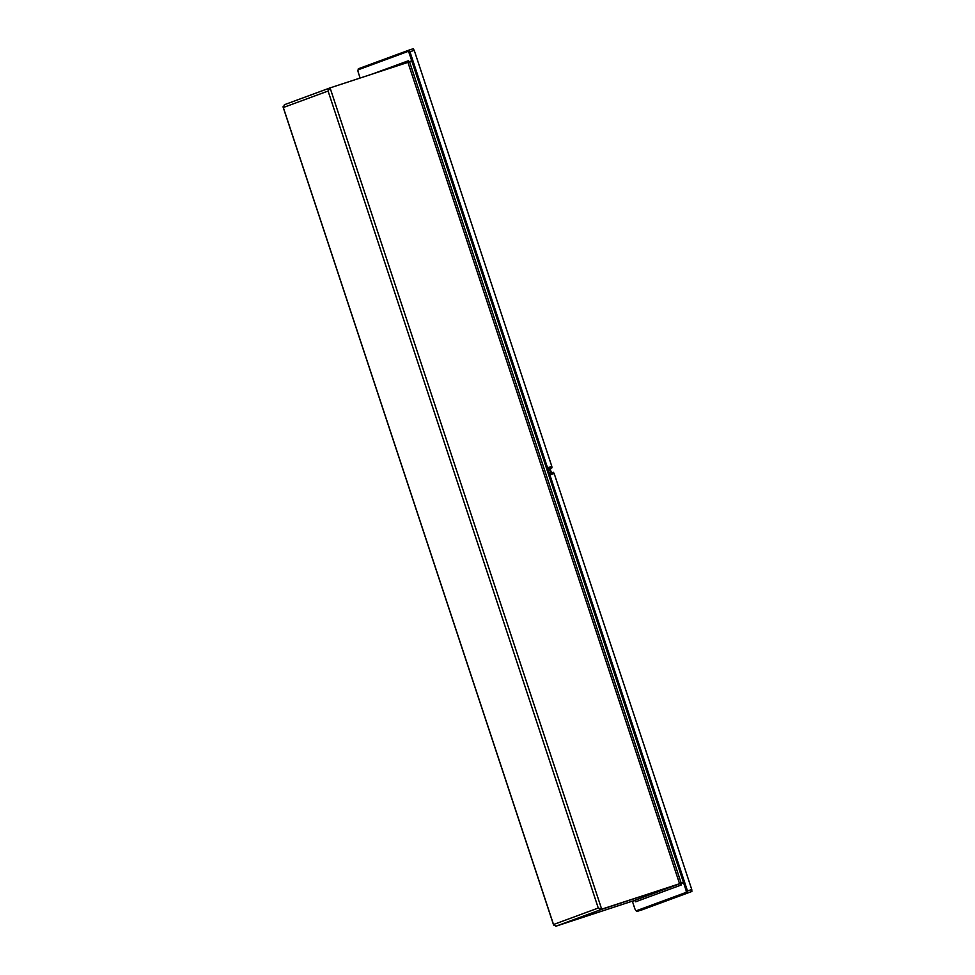 <?xml version="1.0" encoding="UTF-8"?>
<svg xmlns="http://www.w3.org/2000/svg" width="975" height="975" viewBox="0 0 975 975"><rect width="100%" height="100%" fill="white"/><g stroke="black" fill="none" stroke-linecap="round" stroke-linejoin="round"><path stroke-width="1.46" d="M691.872 891.479L687.594 892.881L687.485 890.931L691.763 889.529L691.872 891.479L641.27 910.126M687.594 892.881L636.992 911.527L636.273 910.76M413.181 48.75L408.891 50.152L413.181 48.75L414.229 50.359L409.951 51.76L408.903 50.152L358.288 68.798L358.166 69.81M409.951 51.76L547.548 467.793L551.826 466.391L551.911 467.854L547.743 469.219M414.229 50.359L551.826 466.391M547.718 469.133L547.548 467.793M547.767 469.28L551.911 467.854M550.388 468.414L550.473 469.877L548.206 470.62M548.803 472.388L551.058 471.644L550.473 469.877M551.058 471.644L551.728 472.826M553.373 472.29L549.217 473.655L553.373 472.29L554.166 473.497L549.888 474.898L549.242 473.728M554.166 473.497L691.763 889.529M549.888 474.898L687.485 890.931M634.676 900.608L632.434 901.424L634.725 908.347A2.803 0.743 71.8 0 0 636.297 910.747A2.803 0.743 71.8 0 1 636.297 910.747L637.162 910.467A2.803 0.743 71.8 0 1 637.15 910.479L686.839 892.162A2.803 0.743 -108.2 0 0 686.656 889.249L684.377 882.326L680.916 883.569L681.196 885.007L635.676 901.777L635.347 901.022M637.162 910.467L685.986 892.442A2.803 0.743 -108.2 0 0 685.803 889.529L683.512 882.607M682.073 882.936L684.316 882.156L412.644 60.718L411.791 60.998L683.463 882.436L601.733 909.334L598.272 908.03L601.477 909.419L679.343 883.898A1.402 1.353 -110.2 0 1 681.062 884.8M601.477 909.419L556.067 926.152L633.933 900.632A1.402 1.353 -110.2 0 1 635.651 901.534M634.091 900.583L555.799 926.213M330.062 87.908L284.408 104.715L283.323 107.518L283.128 106.494M556.067 926.152L553.52 924.519L554.007 925.507M408.72 51.212L407.867 51.492L408.72 51.212A2.803 0.743 71.8 0 1 410.304 53.613L412.596 60.535L411.73 60.816L409.451 53.893A2.803 0.743 71.8 0 0 407.867 51.492L358.191 69.798A2.803 0.743 -108.2 0 0 358.373 72.723L360.128 78.037M407.818 62.4A1.402 1.353 69.8 0 0 408.513 60.706L409.134 61.778L411.73 60.816M601.733 909.334L330.074 87.896L328.075 91.028L283.323 107.518L553.52 924.519L598.272 908.03L328.075 91.028L329.818 87.982L284.408 104.715M684.316 882.156L683.463 882.436M681.233 883.253L409.573 61.815L411.791 60.998M409.573 61.815L407.928 62.363L679.599 883.801M330.074 87.896L407.928 62.363M633.933 900.632L679.368 883.886L601.441 909.248M599.357 909.212L600.149 908.919M328.173 89.59L328.941 89.298L328.173 89.59M685.803 889.529L686.656 889.249M685.986 892.442L686.839 892.162M409.451 53.893L410.304 53.613M408.513 60.706L372.462 73.99M553.568 924.934L283.128 107.165"/></g></svg>
